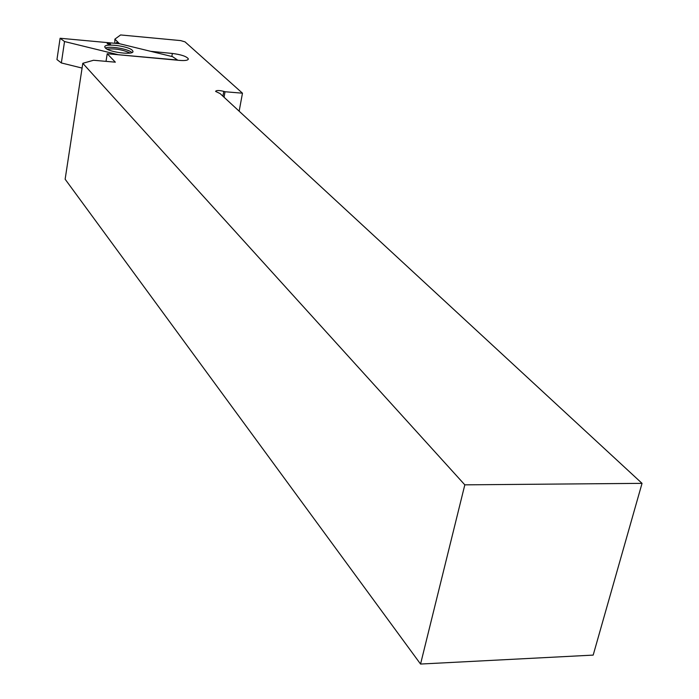 <?xml version="1.0" encoding="UTF-8"?>
<svg xmlns="http://www.w3.org/2000/svg" width="699" height="699" viewBox="0 0 699 699"><rect width="100%" height="100%" fill="white"/><g stroke="black" fill="none" stroke-linecap="round" stroke-linejoin="round"><path stroke-width="1.05" d="M118.079 43.583L117.083 42.158L115.693 43.364M464.818 484.844L82.805 63.303L65.138 179.215L420.553 664.05L464.818 484.844L642.04 483.35L220.063 93.552L215.598 91.394C216.236 90.223 218.97 90.215 223.785 91.368L225.043 91.744L224.056 97.231M114.776 43.277L114.889 39.135L120.604 34.95L180.648 40.594L185.025 41.861L242.474 93.194L225.043 91.744M114.889 39.135L119.477 43.714L150.643 51.315L172.347 53.456C181.137 54.574 186.458 56.357 188.311 58.795C188.328 60.28 185.497 60.822 179.826 60.42L107.218 53.727L106.021 61.363M82.805 63.303L93.544 60.263L115.352 62.176L107.218 53.727M642.04 483.35L593.18 655.103L420.553 664.05M239.154 111.185L242.474 93.194M132.373 50.372L132.932 51.272C134.47 55.422 108.974 52.346 105.339 47.925L104.859 47.183C102.954 42.919 128.485 45.907 132.373 50.372M172.557 56.663L177.529 60.027L118.297 54.723L64.526 41.538L60.105 38.253L119.477 43.714L172.557 56.663M107.314 43.268L107.227 43.775L109.227 44.273L110.556 44.072L107.314 43.268M82.08 68.074L61.355 62.945L56.96 59.564L60.105 38.253M61.355 62.945L64.526 41.538M109.158 44.247L109.367 43.46M108.362 43.993L108.415 43.434M171.832 56.488L172.347 53.456M223.785 91.368L222.92 96.182M107.069 49.14C115.082 48.362 122.753 49.664 130.084 53.045M105.514 48.091C109.481 45.732 128.817 49.009 131.866 52.556M188.197 59.415L188.311 58.795M132.775 51.944L132.932 51.272"/></g></svg>
